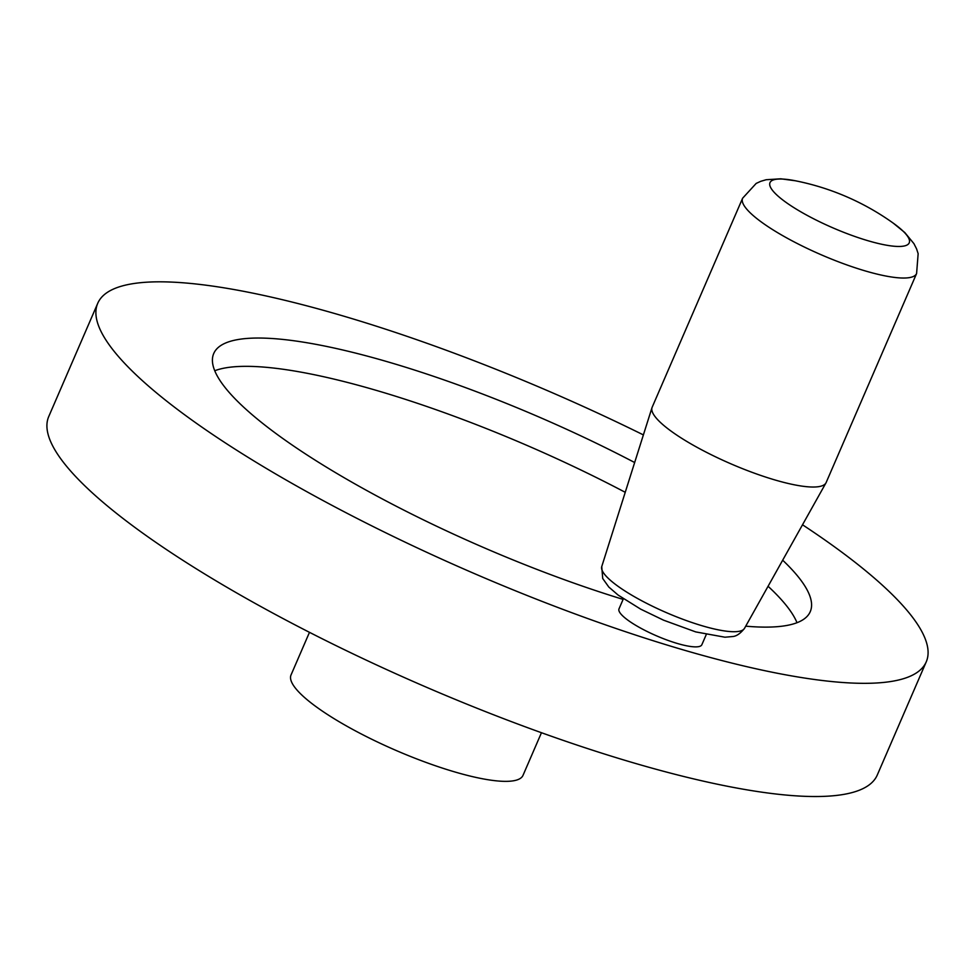 <?xml version="1.0" encoding="UTF-8"?>
<svg xmlns="http://www.w3.org/2000/svg" width="975" height="975" viewBox="0 0 975 975"><rect width="100%" height="100%" fill="white"/><g stroke="black" fill="none" stroke-linecap="round" stroke-linejoin="round"><path stroke-width="1.46" d="M541.454 732.725L523.014 775.344A126.384 27.568 -156.6 0 1 455.349 772.102A126.384 27.568 -156.6 0 1 291.038 674.956L309.477 632.336M802.51 524.782A451.376 98.463 -156.6 0 1 926.25 661.842A451.376 98.463 -156.6 0 1 684.596 650.276A451.376 98.463 -156.6 0 1 97.732 303.31A451.376 98.463 -156.6 0 1 339.385 314.876A451.376 98.463 -156.6 0 1 643.39 434.911M926.25 661.842L877.268 775.04A451.376 98.463 -156.6 0 1 635.615 763.474A451.376 98.463 -156.6 0 1 48.75 416.52L97.732 303.31M214.744 370.744A324.992 70.895 -156.6 0 1 375.472 390.134A324.992 70.895 -156.6 0 1 625.231 492.302M768.068 586.28A324.992 70.895 -156.6 0 1 797.002 622.708M623.11 599.393A324.992 70.895 -156.6 0 1 213.732 353.511A324.992 70.895 -156.6 0 1 387.721 361.835A324.992 70.895 -156.6 0 1 634.652 462.528M782.681 560.198A324.992 70.895 -156.6 0 1 810.262 611.654A324.992 70.895 -156.6 0 1 745.729 626.169M795.332 180.765L780.768 178.803L766.155 179.729L760.719 181.326L756.173 183.422L742.609 198.23L652.165 407.233A94.794 20.682 23.4 0 0 652.007 407.66A94.794 20.682 23.4 0 0 775.405 480.09A94.794 20.682 23.4 0 0 825.947 482.942A94.794 20.682 23.4 0 0 826.154 482.528L916.598 273.524L918.145 253.671L916.598 248.918L913.941 243.665L904.8 232.55L893.234 223.129A252.769 252.769 0 0 0 795.332 180.765A75.831 16.538 23.4 0 0 780.268 197.986A75.831 16.538 23.4 0 0 868.615 240.91A75.831 16.538 23.4 0 0 893.234 223.129M706.217 634.652L701.854 644.731A45.142 9.848 -156.6 0 1 677.686 643.573A45.142 9.848 -156.6 0 1 619.003 608.875L623.366 598.796M742.609 198.23A94.794 20.682 23.4 0 0 865.849 271.099A94.794 20.682 23.4 0 0 916.598 273.524M744.498 628.363C740.33 633.64 736.283 636.37 732.371 636.565L724.961 637.211L695.723 631.91L663.548 620.173L640.697 609.156L618.113 595.067L608.802 587.035L602.721 578.516L601.746 566.585A77.793 16.965 23.4 0 0 703.024 626.023A77.793 16.965 23.4 0 0 744.498 628.363L825.947 482.942M601.746 566.585L652.007 407.66"/></g></svg>
